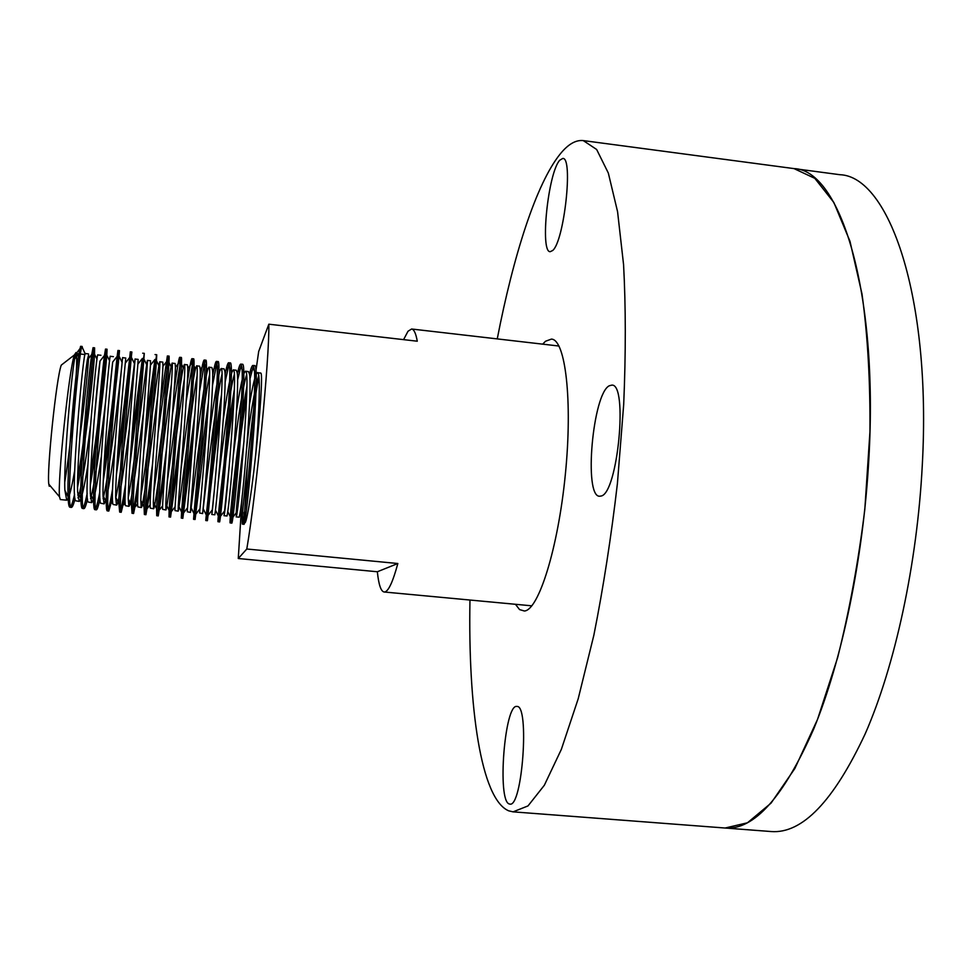 <?xml version="1.0" encoding="UTF-8"?>
<svg xmlns="http://www.w3.org/2000/svg" width="972" height="972" viewBox="0 0 972 972"><rect width="100%" height="100%" fill="white"/><g stroke="black" fill="none" stroke-linecap="round" stroke-linejoin="round"><path stroke-width="1.46" d="M469.962 600.028C467.994 706.838 480.836 799.239 508.745 810.842L513.082 811.851L725.1 828.023C754.041 830.222 783.553 797.283 813.613 729.207C841.837 660.924 863.318 558.596 868.81 459.428C878.797 289.765 839.65 169.699 794.039 168.606L839.869 174.705C888.785 176.26 931.65 296.314 922.282 465.26C917.191 564.003 895.005 665.759 865.299 733.617C833.636 801.244 802.264 833.891 771.197 831.546L725.1 828.023L747.444 822.798L771.063 803.115L794.865 768.475L817.537 719.377L837.645 657.594C849.382 611.011 858.434 561.585 864.825 509.316L869.94 431.835C870.341 381.425 867.704 335.486 862.006 294.018L849.978 241.299L833.855 202.48L814.815 178.35L794.039 168.606L583.261 140.588C575.752 139.798 568.073 144.257 560.237 153.953C536.24 183.55 513.386 255.6 497.251 338.9M509.279 803.966L509.85 804.099C522.377 807.793 529.716 704.639 516.922 706.462L516.885 706.462C504.675 703.364 496.947 801.122 509.279 803.966M552.667 250.509C564.161 241.469 573.456 156.942 562.764 158.436L559.738 160.222C548.147 172.506 539.8 252.453 550.188 251.699L552.667 250.509M601.182 496.012C617.779 493.229 628.277 383.32 611.813 385.119L609.298 385.763C592.701 393.526 583.528 496.716 599.554 496.242L601.182 496.012M542.655 344.149L545.547 341.233L551.44 339.094C565.437 339.483 572.751 400.415 565.352 474.36C558.11 548.317 538.585 610.161 524.406 611.011L519.558 609.59L515.452 604.292M513.082 811.851L528.003 805.922L544.332 785.267L561.354 749.363L578.206 698.759L593.843 635.263C603.357 587.465 611.218 536.86 617.414 483.461L623.696 404.449C625.859 353.164 625.81 306.581 623.574 264.7L617.572 211.702L608.326 173.052L596.638 149.469L583.261 140.588M254.919 377.914L258.686 351.463L268.831 324.198L417.28 341.208C415.858 333.347 413.975 329.289 411.63 329.01L408.021 331.233L403.587 339.629M242.235 495.55L238.274 558.511L377.355 571.755C378.679 584.67 380.939 591.413 384.134 591.997L385.046 591.899C388.776 590.672 393.04 581.207 397.84 563.517L246.791 549.01C256.414 492.865 269.56 358.048 268.831 324.198M246.609 449.003L249.002 426.708M236.536 410.767C239.44 391.789 241.931 379.311 243.996 373.321L245.406 371.243C251.396 367.027 238.492 513.909 236.305 516.63L236.196 512.9C237.059 499.134 239.683 475.138 244.057 440.911M249.5 404.352C252.027 389.177 254.227 379.202 256.11 374.451L257.544 372.58C260.703 371.523 259.281 412.845 255.66 455.151L255.636 455.37C250.569 502.427 244.823 533.251 244.239 519.498L247.374 465.321C250.691 429.575 255.855 389.663 258.916 377.015M245.406 371.243L248.443 371.571L249.44 373.916C252.538 387.111 243.365 494.165 240.06 513.155L239.197 517.189L236.16 516.885M247.532 437.133C251.699 406.49 255.442 386.005 258.746 375.678M85.014 354.537L76.241 353.577L75.901 352.617M64.747 482.063C71.126 445.322 78.623 362.264 76.241 353.577L74.552 359.093C70.98 379.712 63.544 464.009 64.869 490.216L66.728 500.191C68.733 499.462 71.381 489.621 74.686 470.642M79.765 437.886C84.977 400.598 88.804 361.001 88.634 354.938L87.298 360.077C84.102 380.259 76.533 466.147 77.626 491.978L79.206 501.418C81.284 500.361 84.175 488.236 87.881 465.041M76.01 352.52L74.382 354.962C69.073 369.202 57.299 481.833 59.547 496.862L60.313 499.559L66.728 500.191M88.488 353.905L85.378 353.553C83.531 348.389 69.911 497.251 75.67 500.787L79.206 501.418M78.027 497.956L79.51 492.804C82.997 477.702 86.642 455.443 90.445 426.04M94.102 421.168L100.007 361.074C97.2 380.805 89.509 468.297 90.335 493.715L91.66 502.646C93.847 500.993 97.054 485.793 101.295 457.059M100.942 355.278L97.832 354.938C96.605 349.847 83.045 498.551 88.173 502.026L91.66 502.646M90.554 498.454L91.635 494.432C95.56 478.212 101.428 436.695 105.438 402.991M109.35 395.531L112.667 362.094C110.286 381.352 102.461 470.448 103.008 495.428L104.089 503.873C106.47 501.005 110.115 481.614 115.036 445.662M113.372 356.651L110.261 356.311C109.654 351.293 96.143 499.851 100.651 503.253L104.089 503.873M103.093 498.672L103.749 496.036C109.435 471.857 119.568 388.035 121.974 364.573M116.494 505.088L115.644 497.129C115.389 472.586 123.335 381.887 125.291 363.115L125.765 358.024L122.666 357.672C122.679 352.739 109.229 501.139 113.104 504.48L116.494 505.088C118.475 505.962 124.185 468.48 129.215 429.77M115.656 498.466L115.838 497.64C121.354 472.987 132.046 383.466 134.44 363.589L135.059 359.045C135.667 354.173 122.278 502.427 125.546 505.707L128.875 506.315C130.88 507.384 138.036 455.212 143.674 411.12M128.268 497.567C133.492 471.189 143.99 383.503 146.663 364.634L147.416 360.418C148.631 355.618 135.29 503.715 137.951 506.934L141.232 507.53C143.103 509.049 151.936 439.684 157.816 394.984M135.059 359.045L138.145 359.385L137.878 364.148C136.359 382.433 128.292 474.737 128.243 498.818L128.875 506.315M140.964 495.465C146.067 465.637 155.97 383.175 158.886 365.679L159.748 361.778C161.571 357.052 148.291 504.99 150.332 508.149L153.564 508.745C155.143 510.75 165.544 425.408 171.376 384.353M147.416 360.418L150.502 360.758L150.429 365.193C149.36 382.968 141.171 476.888 140.819 500.483L141.232 507.53M153.88 491.115C158.983 457.192 168.01 382.701 171.084 366.748L172.056 363.139C174.486 358.486 161.255 506.278 162.676 509.364L165.872 509.96C167.062 512.11 178.508 415.445 184.401 378.667M159.748 361.778L162.822 362.119L162.944 366.25C162.348 383.503 154.038 479.038 153.345 502.123L153.564 508.745M167.196 482.683C172.299 445.249 180.16 381.947 183.271 367.817L184.34 364.488C187.377 359.919 174.195 507.554 175.009 510.592L178.155 511.175C178.897 513.35 191.047 408.58 197.097 375.848M172.056 363.139L175.13 363.479L175.41 367.319C175.3 384.025 166.868 481.201 165.835 503.751L165.872 509.96M181.071 468.747C185.931 431.046 192.492 380.769 195.445 368.898L196.599 365.849C200.232 361.341 187.11 508.83 187.317 511.794L190.415 512.378C190.658 514.565 203.318 403.805 209.6 374.621M184.34 364.488L187.414 364.828L187.839 368.4C188.228 384.548 179.674 483.351 178.301 505.355L178.155 511.175M195.336 450.692C199.746 416.368 204.922 379.627 207.607 369.992L208.834 367.197C213.062 362.763 199.989 510.106 199.6 513.009L202.65 513.581C202.358 515.755 215.42 400.403 221.993 374.281M196.599 365.849L199.661 366.189L200.232 369.482C201.143 385.07 192.456 485.514 190.719 506.947L190.415 512.378M209.527 433.172C213.67 401.983 217.084 381.279 219.745 371.085L221.057 368.546C225.869 364.184 212.856 511.369 211.86 514.224L214.071 492.634M208.834 367.197L211.896 367.538L212.589 370.575C214.022 385.592 205.226 487.665 203.112 508.526L202.65 513.581M223.256 419.965C226.695 395.774 229.562 379.845 231.883 372.203L233.244 369.895C238.65 365.606 225.686 512.645 224.095 515.427L229.696 460.886M221.057 368.546L224.095 368.886L224.909 371.681C226.889 386.103 217.959 489.827 215.456 510.081L214.861 514.783L211.811 514.492M218.202 482.525C222.43 445.553 229.975 389.347 234.301 374.463M233.244 369.895L236.281 370.235L237.192 372.798C239.72 386.601 230.68 492.002 227.776 511.624L227.035 515.986L223.997 515.695M233.365 455.066C237.557 421.508 243.061 385.398 246.548 374.961M49.268 486.279L48.819 484.202C46.607 471.128 56.4 377.464 61.26 365.132L63.01 363.771M257.544 372.58L261.006 373.224C262.671 375.581 260.156 415.008 255.66 455.151M76.241 353.577L80.834 347.502L80.591 346.311L78.987 353.492C75.075 376.006 66.801 468.455 68.064 496.643C68.319 503.63 68.939 507.153 69.899 507.214C71.09 507.153 72.645 502.852 74.565 494.311M77.651 478.491C86.192 430.815 94.673 346.068 93.057 347.697L91.757 354.452C88.258 376.492 79.838 470.679 80.834 498.442C81.016 505.051 81.526 508.38 82.377 508.429C83.556 508.307 85.147 503.302 87.164 493.448M90.7 473.643C98.694 424.898 106.592 347.551 105.511 349.07L104.478 355.424C101.416 376.966 92.862 472.914 93.555 500.203C93.664 506.473 94.102 509.62 94.831 509.656C96.009 509.401 97.674 503.447 99.824 491.796M103.968 466.56C111.343 417.632 118.535 349.033 117.928 350.455L117.162 356.408C114.55 377.428 105.851 475.138 106.24 501.953C106.288 507.87 106.628 510.847 107.26 510.871C108.451 510.434 110.225 503.107 112.594 488.916M117.539 456.305C124.185 408.665 130.503 350.528 130.321 351.828L129.798 357.404C127.66 377.901 118.815 477.373 118.888 503.69L119.665 512.086C120.856 511.381 122.824 502.074 125.558 484.141M131.548 441.592L142.41 358.413C140.746 378.363 131.767 479.597 131.499 505.391L132.034 513.301C133.261 512.171 135.521 499.851 138.826 476.316M145.982 422.565L154.961 359.433C153.807 378.825 144.682 481.833 144.075 507.08L144.391 514.516C145.654 512.548 148.352 495.829 152.495 464.373M160.344 404.06L167.366 355.946L167.488 360.466C166.844 379.287 157.585 484.068 156.614 508.745L156.723 515.719C157.671 516.144 161.814 484.931 166.625 447.74M174.146 390.452C177.025 369.19 178.872 358.146 179.674 357.307L179.966 361.511C179.856 379.748 170.465 486.304 169.116 510.397L169.019 516.922C169.772 517.772 175.276 472.769 180.974 428.907M187.377 382.154C189.662 366.796 191.18 358.972 191.946 358.668L192.407 362.568C192.845 380.198 183.307 488.552 181.582 512.025L181.302 518.125C181.788 519.097 188.434 461.165 194.983 413.173M200.183 377.622C202.103 365.994 203.44 360.138 204.193 360.029L204.813 363.637C205.809 380.635 196.137 490.787 193.999 513.641L193.562 519.327C193.647 520.53 201.326 450.935 208.47 402.08M212.71 375.326C214.411 366.055 215.65 361.414 216.416 361.39L217.181 364.719C218.749 381.085 208.944 493.035 206.392 515.233L205.785 520.53C205.396 522.037 214.01 442.187 221.543 394.608M225.079 374.293C226.634 366.578 227.825 362.726 228.614 362.75L229.501 365.8C231.664 381.522 221.725 495.283 218.749 516.812L217.995 521.721C217.072 523.434 226.415 435.371 234.313 389.736M237.326 374.026C238.808 367.367 239.963 364.063 240.801 364.099L241.785 366.906C244.567 381.947 234.483 497.53 231.069 518.368L230.17 522.924C228.724 524.71 238.577 430.317 246.876 386.625M249.488 374.232C250.922 368.327 252.076 365.399 252.951 365.448L254.032 368.011C257.434 382.385 247.216 499.79 243.352 519.911L242.332 524.115C241.639 521.186 243.328 501.588 247.374 465.321M260.241 372.883L261.006 373.224M80.834 347.502L82.389 347.672L85.196 353.857M82.389 347.672L82.146 346.482C79.546 340.917 64.043 512.293 71.466 507.36C72.39 507.384 73.593 504.541 75.051 498.83M77.541 487.397C84.722 451.227 93.324 375.484 94.551 354.209L94.612 347.867C92.717 342.387 77.225 513.581 83.944 508.587C84.783 508.599 85.901 505.732 87.286 499.973L87.504 499.061M90.347 484.749C97.212 446.816 105.316 375.216 106.811 355.181L107.066 349.252C105.875 343.857 90.384 514.868 96.386 509.802C97.115 509.814 98.111 507.08 99.375 501.613L99.982 498.891M103.287 480.63C109.8 441.203 117.333 374.815 119.058 356.177L119.483 350.625C118.985 345.327 103.506 516.144 108.815 511.017L112.509 498.101M116.446 474.251C122.545 434.034 129.398 374.159 131.293 357.174L131.876 351.998C132.083 346.785 116.616 517.42 121.208 512.244L125.121 496.291M129.92 464.725L144.245 353.371C145.144 348.243 129.689 518.696 133.589 513.447L137.903 492.755M143.795 451.008L156.589 354.744C158.193 349.701 142.726 519.971 145.934 514.662L150.988 486.267M158.096 432.965L168.909 356.117C171.194 351.147 155.751 521.235 158.254 515.865L164.572 474.944M172.409 414.728L181.205 357.477C184.182 352.593 168.739 522.499 170.562 517.08L178.69 458.286M186.235 400.829L193.477 358.838C197.134 354.039 181.703 523.762 182.833 518.283L193.064 438.724M199.539 391.461L204.436 363.419L205.724 360.199C210.074 355.485 194.643 525.026 195.08 519.485L207.158 421.97M212.455 385.629L216.574 364.488L217.947 361.56C222.965 356.918 207.546 526.289 207.315 520.676L207.765 515.731C209.223 500.726 214.921 449.781 220.705 410.075M225.103 382.142L228.699 365.581L230.145 362.921C235.844 358.364 220.425 527.541 219.514 521.879L219.745 517.238C220.948 501.479 227.484 442.284 233.839 401.91M237.569 380.149L240.825 366.687L243.996 373.321M241.457 365.144L242.32 364.269C248.698 359.798 233.292 528.792 231.701 523.07L231.725 518.732C232.563 502.597 239.865 436.076 246.657 396.321M249.889 379.116L252.927 367.793L256.11 374.451M253.631 366.31L254.47 365.618C261.517 361.22 246.11 530.044 243.851 524.26L244.166 512.463M377.355 571.755L397.84 563.517M238.274 558.511L246.791 549.01M384.134 591.997L531.806 605.823M48.819 484.202L59.547 496.862M61.26 365.132L74.382 354.962M249.44 373.916L254.032 368.011M240.06 513.155L243.352 519.911M237.192 372.798L241.785 366.906M227.776 511.624L231.069 518.368M224.909 371.681L229.501 365.8M215.456 510.081L218.749 516.812M212.589 370.575L217.181 364.719M203.112 508.526L206.392 515.233M200.232 369.482L204.813 363.637M190.719 506.947L193.999 513.641M187.839 368.4L192.407 362.568M178.301 505.355L181.582 512.025M175.41 367.319L179.966 361.511M165.835 503.751L169.116 510.397M162.944 366.25L167.488 360.466M153.345 502.123L156.614 508.745M150.429 365.193L154.961 359.433M140.819 500.483L144.075 507.08M137.878 364.148L142.41 358.413M128.243 498.818L131.499 505.391M125.291 363.115L129.798 357.404M115.644 497.129L118.888 503.69M112.667 362.094L117.162 356.408M103.008 495.428L106.24 501.953M100.007 361.074L104.478 355.424M90.335 493.715L93.555 500.203M87.298 360.077L91.757 354.452M77.626 491.978L80.834 498.442M74.552 359.093L78.987 353.492M64.869 490.216L68.064 496.643M77.76 495.027L79.51 492.804M94.551 354.209L97.042 359.276M90.408 495.987L91.635 494.432M106.811 355.181L109.617 360.904M99.375 501.613L100.116 500.665M103.032 496.935L103.749 496.036M119.058 356.177L122.18 362.532M111.464 503.229L112.655 501.71M131.293 357.174L134.44 363.589M123.541 504.845L125.169 502.755M143.516 358.182L146.663 364.634M135.606 506.436L137.672 503.775M155.727 359.203L158.886 365.679M147.659 508.028L150.162 504.796M167.925 360.248L171.084 366.748M159.7 509.595L162.64 505.805M180.099 361.292L183.271 367.817M171.728 511.151L175.094 506.813M192.274 362.349L195.445 368.898M183.744 512.694L187.535 507.797M204.436 363.419L207.607 369.992M195.761 514.224L199.965 508.781M216.574 364.488L219.745 371.085M207.765 515.731L212.224 509.948M228.699 365.581L231.883 372.203M219.745 517.238L224.216 511.43M231.725 518.732L236.196 512.9M243.705 520.202L244.239 519.498M80.591 346.311L82.146 346.482M69.899 507.214L71.466 507.36M93.057 347.697L94.612 347.867M82.377 508.429L83.944 508.587M105.511 349.07L107.066 349.252M94.831 509.656L96.386 509.802M117.928 350.455L119.483 350.625M107.26 510.871L108.815 511.017M130.321 351.828L131.876 351.998M119.665 512.086L121.208 512.244M142.702 353.201L144.245 353.371M132.034 513.301L133.589 513.447M155.046 354.573L156.589 354.744M144.391 514.516L145.934 514.662M167.366 355.946L168.909 356.117M156.723 515.719L158.254 515.865M179.674 357.307L181.205 357.477M169.019 516.922L170.562 517.08M191.946 358.668L193.477 358.838M181.302 518.125L182.833 518.283M204.193 360.029L205.724 360.199M193.562 519.327L195.08 519.485M216.416 361.39L217.947 361.56M205.785 520.53L207.315 520.676M228.614 362.75L230.145 362.921M217.995 521.721L219.514 521.879M240.801 364.099L242.32 364.269M230.17 522.924L231.701 523.07M252.951 365.448L254.47 365.618M242.332 524.115L243.851 524.26M411.63 329.01L558.961 346.032"/></g></svg>

